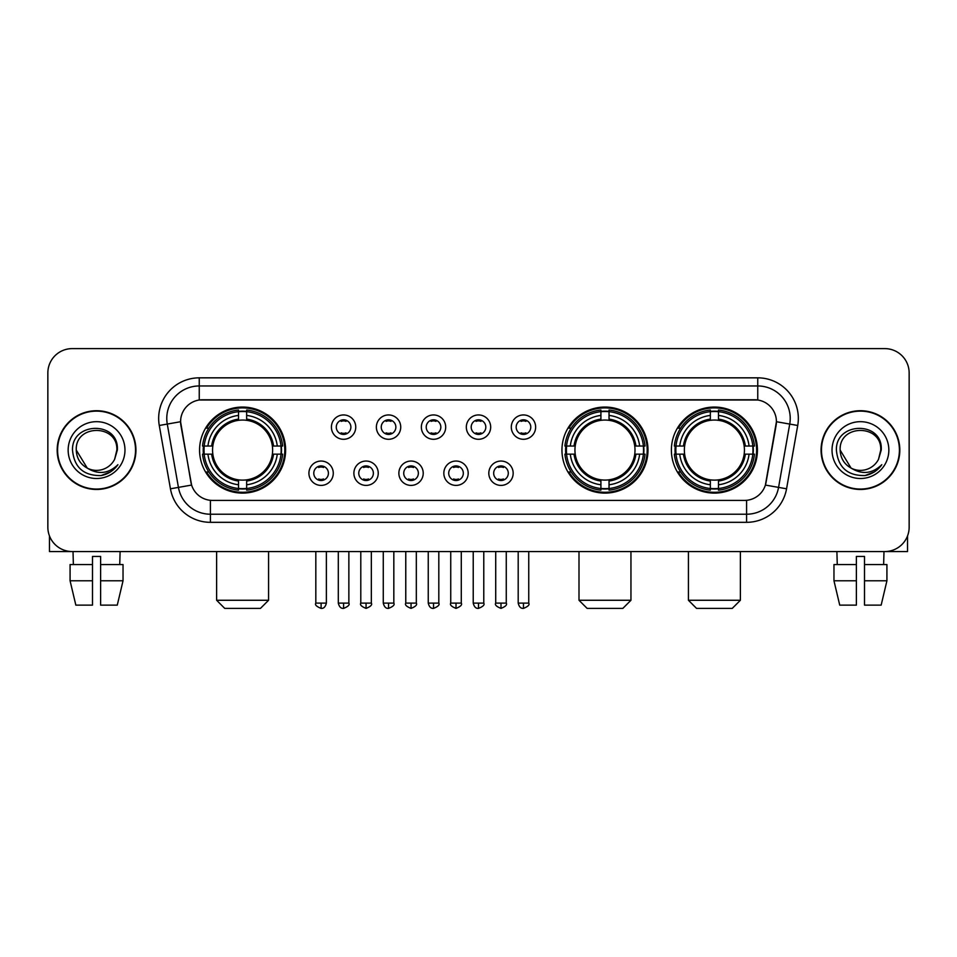 <?xml version="1.0" encoding="UTF-8"?>
<svg xmlns="http://www.w3.org/2000/svg" width="957" height="957" viewBox="0 0 957 957"><rect width="100%" height="100%" fill="white"/><g stroke="black" fill="none" stroke-linecap="round" stroke-linejoin="round"><path stroke-width="1.44" d="M561.95 450.089A43.029 43.029 0 0 0 604.98 493.106A43.029 43.029 0 0 0 647.997 450.089A43.029 43.029 0 0 0 604.98 407.06A43.029 43.029 0 0 0 561.95 450.089M671.383 450.089A43.029 43.029 0 0 0 714.401 493.106A43.029 43.029 0 0 0 757.43 450.089A43.029 43.029 0 0 0 714.401 407.06A43.029 43.029 0 0 0 671.383 450.089M199.57 450.089A43.029 43.029 0 0 0 242.6 493.106A43.029 43.029 0 0 0 285.617 450.089A43.029 43.029 0 0 0 242.6 407.06A43.029 43.029 0 0 0 199.57 450.089M333.275 473.225A12.178 12.178 0 0 1 321.097 485.402A12.178 12.178 0 0 1 308.92 473.225A12.178 12.178 0 0 1 321.097 461.047A12.178 12.178 0 0 1 333.275 473.225M313.788 473.225A7.309 7.309 0 0 0 321.097 480.534A7.309 7.309 0 0 0 328.407 473.225A7.309 7.309 0 0 0 321.097 465.915A7.309 7.309 0 0 0 313.788 473.225M378.242 473.225A12.178 12.178 0 0 1 366.064 485.402A12.178 12.178 0 0 1 353.887 473.225A12.178 12.178 0 0 1 366.064 461.047A12.178 12.178 0 0 1 378.242 473.225M358.767 473.225A7.309 7.309 0 0 0 366.064 480.534A7.309 7.309 0 0 0 373.374 473.225A7.309 7.309 0 0 0 366.064 465.915A7.309 7.309 0 0 0 358.767 473.225M423.221 473.225A12.178 12.178 0 0 1 411.043 485.402A12.178 12.178 0 0 1 398.866 473.225A12.178 12.178 0 0 1 411.043 461.047A12.178 12.178 0 0 1 423.221 473.225M403.734 473.225A7.309 7.309 0 0 0 411.043 480.534A7.309 7.309 0 0 0 418.353 473.225A7.309 7.309 0 0 0 411.043 465.915A7.309 7.309 0 0 0 403.734 473.225M468.188 473.225A12.178 12.178 0 0 1 456.01 485.402A12.178 12.178 0 0 1 443.833 473.225A12.178 12.178 0 0 1 456.01 461.047A12.178 12.178 0 0 1 468.188 473.225M448.713 473.225A7.309 7.309 0 0 0 456.01 480.534A7.309 7.309 0 0 0 463.32 473.225A7.309 7.309 0 0 0 456.01 465.915A7.309 7.309 0 0 0 448.713 473.225M513.167 473.225A12.178 12.178 0 0 1 500.99 485.402A12.178 12.178 0 0 1 488.812 473.225A12.178 12.178 0 0 1 500.99 461.047A12.178 12.178 0 0 1 513.167 473.225M493.68 473.225A7.309 7.309 0 0 0 500.99 480.534A7.309 7.309 0 0 0 508.287 473.225A7.309 7.309 0 0 0 500.99 465.915A7.309 7.309 0 0 0 493.68 473.225M355.753 427.109A12.178 12.178 0 0 1 343.587 439.287A12.178 12.178 0 0 1 331.409 427.109A12.178 12.178 0 0 1 343.587 414.943A12.178 12.178 0 0 1 355.753 427.109M336.278 427.109A7.309 7.309 0 0 0 343.587 434.418A7.309 7.309 0 0 0 350.884 427.109A7.309 7.309 0 0 0 343.587 419.812A7.309 7.309 0 0 0 336.278 427.109M400.732 427.109A12.178 12.178 0 0 1 388.554 439.287A12.178 12.178 0 0 1 376.376 427.109A12.178 12.178 0 0 1 388.554 414.943A12.178 12.178 0 0 1 400.732 427.109M381.245 427.109A7.309 7.309 0 0 0 388.554 434.418A7.309 7.309 0 0 0 395.863 427.109A7.309 7.309 0 0 0 388.554 419.812A7.309 7.309 0 0 0 381.245 427.109M445.699 427.109A12.178 12.178 0 0 1 433.533 439.287A12.178 12.178 0 0 1 421.355 427.109A12.178 12.178 0 0 1 433.533 414.943A12.178 12.178 0 0 1 445.699 427.109M426.224 427.109A7.309 7.309 0 0 0 433.533 434.418A7.309 7.309 0 0 0 440.83 427.109A7.309 7.309 0 0 0 433.533 419.812A7.309 7.309 0 0 0 426.224 427.109M490.678 427.109A12.178 12.178 0 0 1 478.5 439.287A12.178 12.178 0 0 1 466.322 427.109A12.178 12.178 0 0 1 478.5 414.943A12.178 12.178 0 0 1 490.678 427.109M471.191 427.109A7.309 7.309 0 0 0 478.5 434.418A7.309 7.309 0 0 0 485.809 427.109A7.309 7.309 0 0 0 478.5 419.812A7.309 7.309 0 0 0 471.191 427.109M535.645 427.109A12.178 12.178 0 0 1 523.467 439.287A12.178 12.178 0 0 1 511.301 427.109A12.178 12.178 0 0 1 523.467 414.943A12.178 12.178 0 0 1 535.645 427.109M516.17 427.109A7.309 7.309 0 0 0 523.467 434.418A7.309 7.309 0 0 0 530.776 427.109A7.309 7.309 0 0 0 523.467 419.812A7.309 7.309 0 0 0 516.17 427.109M170.442 488.8L159.281 425.482A40.589 40.589 0 0 1 199.247 377.836L757.753 377.836A40.589 40.589 0 0 1 797.719 425.482L786.558 488.8A40.589 40.589 0 0 1 746.592 522.331L210.408 522.331A40.589 40.589 0 0 1 170.442 488.8L191.603 485.067L180.909 425.482A21.915 21.915 0 0 1 202.489 399.763L754.511 399.763A21.915 21.915 0 0 1 776.091 425.482L766.067 482.304A21.915 21.915 0 0 1 744.486 500.415L212.514 500.415A21.915 21.915 0 0 1 190.933 482.304L180.574 421.726L167.272 424.071A32.466 32.466 0 0 1 199.247 385.958L757.753 385.958A32.466 32.466 0 0 1 789.728 424.071L778.567 487.388A32.466 32.466 0 0 1 746.592 514.22L210.408 514.22A32.466 32.466 0 0 1 178.433 487.388L167.272 424.071A32.466 32.466 0 0 1 166.781 418.424M203.434 454.144A39.369 39.369 0 0 1 203.434 446.034M675.247 454.144A39.369 39.369 0 0 1 675.247 446.034M565.814 454.144A39.369 39.369 0 0 1 565.814 446.034M57.181 450.089A39.369 39.369 0 0 0 96.561 489.458A39.369 39.369 0 0 0 135.93 450.089A39.369 39.369 0 0 0 96.561 410.72A39.369 39.369 0 0 0 57.181 450.089M821.07 450.089A39.369 39.369 0 0 0 860.439 489.458A39.369 39.369 0 0 0 899.819 450.089A39.369 39.369 0 0 0 860.439 410.72A39.369 39.369 0 0 0 821.07 450.089M199.247 377.836L199.247 400.002L757.753 400.002L757.753 377.836M180.574 421.678L180.813 418.424M744.486 500.415L212.514 500.415M797.719 425.482L776.426 421.726L765.397 485.067L786.558 488.8M766.067 482.304L765.935 482.998M191.065 482.998L190.933 482.304M909.15 372.967A24.356 24.356 0 0 0 884.794 348.611L72.206 348.611A24.356 24.356 0 0 0 47.85 372.967L47.85 527.211A24.356 24.356 0 0 0 72.206 551.555L884.794 551.555A24.356 24.356 0 0 0 909.15 527.211L909.15 372.967L909.15 527.211M47.85 372.967L47.85 527.211M884.794 348.611L72.206 348.611M72.206 551.555L884.794 551.555M135.523 450.089A38.962 38.962 0 0 0 96.561 411.127A38.962 38.962 0 0 0 57.587 450.089A38.962 38.962 0 0 0 96.561 489.051A38.962 38.962 0 0 0 135.523 450.089M87.29 468.14L76.261 450.089C75.017 423.903 118.094 423.903 116.85 450.089L114.625 459.324L117.34 450.089C119.35 420.781 71.619 421.499 72.505 450.089C74.12 467.351 83.642 475.844 101.059 475.569C108.141 474.205 113.763 470.581 117.914 464.695C108.548 473.691 98.392 474.863 87.446 468.224A20.3 20.3 0 0 0 114.625 459.324L116.85 450.364M87.446 468.224C80.352 464.312 76.62 458.259 76.261 450.089M68.15 450.089A28.411 28.411 0 0 0 96.561 478.5A28.411 28.411 0 0 0 124.972 450.089A28.411 28.411 0 0 0 96.561 421.678A28.411 28.411 0 0 0 68.15 450.089M117.855 464.779L110.665 471.777M110.498 471.885L101.179 475.545M49.477 535.956L49.477 551.555L143.646 551.555M70.076 564.546L70.076 580.779L75.842 605.135L70.076 580.779L70.076 564.546L92.494 564.546L92.494 556.436L100.617 556.436L100.617 564.546L123.034 564.546L123.034 580.779L117.268 605.135L123.034 580.779L100.617 580.779L100.617 564.546M120.104 551.555L119.745 564.546M92.494 564.546L92.494 605.135L75.842 605.135M70.076 580.779L92.494 580.779M117.268 605.135L100.617 605.135L100.617 580.779M73.019 551.555L73.366 564.546M899.413 450.089A38.962 38.962 0 0 0 860.439 411.127A38.962 38.962 0 0 0 821.477 450.089A38.962 38.962 0 0 0 860.439 489.051A38.962 38.962 0 0 0 899.413 450.089M851.06 468.081L840.15 450.089C838.906 423.903 881.983 423.903 880.739 450.089L878.514 459.324L881.23 450.089C883.239 420.781 835.497 421.499 836.394 450.089C838.009 467.351 847.531 475.844 864.937 475.569C872.03 474.205 877.653 470.581 881.804 464.695C872.437 473.691 862.281 474.863 851.335 468.224L851.311 468.212A20.3 20.3 0 0 0 878.514 459.324L880.739 450.364M851.335 468.224C844.241 464.312 840.509 458.259 840.15 450.089M832.028 450.089A28.411 28.411 0 0 0 860.439 478.5A28.411 28.411 0 0 0 888.85 450.089A28.411 28.411 0 0 0 860.439 421.678A28.411 28.411 0 0 0 832.028 450.089M881.744 464.779L874.542 471.777M874.375 471.885L865.068 475.545M260.46 608.389L224.739 608.389L216.617 600.266L268.57 600.266L260.46 608.389M272.362 454.144A30.038 30.038 0 0 0 246.655 420.326L246.655 420.326A30.038 30.038 0 0 0 212.837 454.144A30.038 30.038 0 0 0 272.362 454.144L273.558 454.144L272.362 454.144A30.038 30.038 0 0 1 246.655 479.852L246.655 484.756A34.907 34.907 0 0 0 277.267 454.144L282.65 454.144A40.266 40.266 0 0 1 246.655 490.151L246.655 488.513A38.639 38.639 0 0 0 281.023 454.144M204.248 454.144A38.555 38.555 0 0 1 204.248 446.034M246.655 411.737A38.555 38.555 0 0 0 238.532 411.737M280.939 446.034A38.555 38.555 0 0 1 280.939 454.144M282.65 446.034A40.266 40.266 0 0 0 246.655 410.027L246.655 411.666A38.639 38.639 0 0 1 281.023 446.034L282.65 446.034M202.537 454.144A40.266 40.266 0 0 0 238.532 490.151L238.532 488.513A38.639 38.639 0 0 1 204.164 454.144L202.537 454.144M281.023 446.034L277.267 446.034A34.907 34.907 0 0 0 246.655 415.422L246.655 411.666M246.655 488.513L246.655 484.756M204.164 454.144L207.932 454.144A34.907 34.907 0 0 0 238.532 484.756L238.532 488.513M246.655 415.422L246.655 419.13A31.222 31.222 0 0 1 273.558 446.034L277.267 446.034M277.267 454.144L273.558 454.144A31.222 31.222 0 0 1 246.655 481.048M238.532 484.756L238.532 479.852A30.038 30.038 0 0 1 212.837 454.144L207.932 454.144M272.362 446.034L273.558 446.034M246.655 488.429A38.555 38.555 0 0 1 238.532 488.429M238.532 410.027A40.266 40.266 0 0 0 202.537 446.034L204.164 446.034A38.639 38.639 0 0 1 238.532 411.666L238.532 410.027M238.532 411.666L238.532 415.422A34.907 34.907 0 0 0 207.932 446.034L204.164 446.034M238.532 420.279L238.532 415.422M207.932 446.034L211.641 446.034A31.222 31.222 0 0 1 238.532 419.13M238.532 479.852L238.532 481.048A31.222 31.222 0 0 1 211.641 454.144M208.817 428.174L206.521 428.174A42.216 42.216 0 0 1 284.803 450.089A42.216 42.216 0 0 1 206.521 472.004L208.817 472.004M622.84 608.389L587.12 608.389L578.997 600.266L630.95 600.266L622.84 608.389M634.73 454.144A30.038 30.038 0 0 0 609.035 420.326L609.035 420.326A30.038 30.038 0 0 0 575.217 454.144A30.038 30.038 0 0 0 634.73 454.144L635.938 454.144L634.73 454.144A30.038 30.038 0 0 1 609.035 479.852L609.035 484.756A34.907 34.907 0 0 0 639.647 454.144L645.03 454.144A40.266 40.266 0 0 1 609.035 490.151L609.035 488.513A38.639 38.639 0 0 0 643.403 454.144M566.628 454.144A38.555 38.555 0 0 1 566.628 446.034M609.035 411.737A38.555 38.555 0 0 0 600.912 411.737M643.319 446.034A38.555 38.555 0 0 1 643.319 454.144M645.03 446.034A40.266 40.266 0 0 0 609.035 410.027L609.035 411.666A38.639 38.639 0 0 1 643.403 446.034L645.03 446.034M564.917 454.144A40.266 40.266 0 0 0 600.912 490.151L600.912 488.513A38.639 38.639 0 0 1 566.544 454.144L564.917 454.144M643.403 446.034L639.647 446.034A34.907 34.907 0 0 0 609.035 415.422L609.035 411.666M609.035 488.513L609.035 484.756M566.544 454.144L570.3 454.144A34.907 34.907 0 0 0 600.912 484.756L600.912 488.513M609.035 415.422L609.035 419.13A31.222 31.222 0 0 1 635.938 446.034L639.647 446.034M639.647 454.144L635.938 454.144A31.222 31.222 0 0 1 609.035 481.048M600.912 484.756L600.912 479.852A30.038 30.038 0 0 1 575.217 454.144L570.3 454.144M634.73 446.034L635.938 446.034M609.035 488.429A38.555 38.555 0 0 1 600.912 488.429M600.912 410.027A40.266 40.266 0 0 0 564.917 446.034L566.544 446.034A38.639 38.639 0 0 1 600.912 411.666L600.912 410.027M600.912 411.666L600.912 415.422A34.907 34.907 0 0 0 570.3 446.034L566.544 446.034M600.912 420.279L600.912 415.422M570.3 446.034L574.021 446.034A31.222 31.222 0 0 1 600.912 419.13M600.912 479.852L600.912 481.048A31.222 31.222 0 0 1 574.021 454.144M571.197 428.174L568.901 428.174A42.216 42.216 0 0 1 647.183 450.089A42.216 42.216 0 0 1 568.901 472.004L571.197 472.004M732.261 608.389L696.54 608.389L688.43 600.266L740.383 600.266L732.261 608.389M744.163 454.144A30.038 30.038 0 0 0 718.468 420.326L718.468 420.326A30.038 30.038 0 0 0 684.638 454.144A30.038 30.038 0 0 0 744.163 454.144L745.359 454.144L744.163 454.144A30.038 30.038 0 0 1 718.468 479.852L718.468 484.756A34.907 34.907 0 0 0 749.068 454.144L754.463 454.144A40.266 40.266 0 0 1 718.468 490.151L718.468 488.513A38.639 38.639 0 0 0 752.836 454.144M676.061 454.144A38.555 38.555 0 0 1 676.061 446.034M718.468 411.737A38.555 38.555 0 0 0 710.345 411.737M752.752 446.034A38.555 38.555 0 0 1 752.752 454.144M754.463 446.034A40.266 40.266 0 0 0 718.468 410.027L718.468 411.666A38.639 38.639 0 0 1 752.836 446.034L754.463 446.034M674.35 454.144A40.266 40.266 0 0 0 710.345 490.151L710.345 488.513A38.639 38.639 0 0 1 675.977 454.144L674.35 454.144M752.836 446.034L749.068 446.034A34.907 34.907 0 0 0 718.468 415.422L718.468 411.666M718.468 488.513L718.468 484.756M675.977 454.144L679.733 454.144A34.907 34.907 0 0 0 710.345 484.756L710.345 488.513M718.468 415.422L718.468 419.13A31.222 31.222 0 0 1 745.359 446.034L749.068 446.034M749.068 454.144L745.359 454.144A31.222 31.222 0 0 1 718.468 481.048M710.345 484.756L710.345 479.852A30.038 30.038 0 0 1 684.638 454.144L679.733 454.144M744.163 446.034L745.359 446.034M718.468 488.429A38.555 38.555 0 0 1 710.345 488.429M710.345 410.027A40.266 40.266 0 0 0 674.35 446.034L675.977 446.034A38.639 38.639 0 0 1 710.345 411.666L710.345 410.027M710.345 411.666L710.345 415.422A34.907 34.907 0 0 0 679.733 446.034L675.977 446.034M710.345 420.279L710.345 415.422M679.733 446.034L683.442 446.034A31.222 31.222 0 0 1 710.345 419.13M710.345 479.852L710.345 481.048A31.222 31.222 0 0 1 683.442 454.144M680.63 428.174L678.322 428.174A42.216 42.216 0 0 1 756.616 450.089A42.216 42.216 0 0 1 678.322 472.004L680.63 472.004M341.147 434L341.147 432.851A6.232 6.232 0 0 0 346.015 432.851L346.015 434M346.015 420.231L346.015 421.379A6.232 6.232 0 0 0 341.147 421.379L341.147 420.231M386.114 434L386.114 432.851A6.232 6.232 0 0 0 390.994 432.851L390.994 434M390.994 420.231L390.994 421.379A6.232 6.232 0 0 0 386.114 421.379L386.114 420.231M431.093 434L431.093 432.851A6.232 6.232 0 0 0 435.961 432.851L435.961 434M435.961 420.231L435.961 421.379A6.232 6.232 0 0 0 431.093 421.379L431.093 420.231M476.06 434L476.06 432.851A6.232 6.232 0 0 0 480.94 432.851L480.94 434M480.94 420.231L480.94 421.379A6.232 6.232 0 0 0 476.06 421.379L476.06 420.231M521.039 434L521.039 432.851A6.232 6.232 0 0 0 525.907 432.851L525.907 434M525.907 420.231L525.907 421.379A6.232 6.232 0 0 0 521.039 421.379L521.039 420.231M318.657 480.115L318.657 478.955A6.232 6.232 0 0 0 323.526 478.955L323.526 480.115M323.526 466.334L323.526 467.495A6.232 6.232 0 0 0 318.657 467.495L318.657 466.334M363.636 480.115L363.636 478.955A6.232 6.232 0 0 0 368.505 478.955L368.505 480.115M368.505 466.334L368.505 467.495A6.232 6.232 0 0 0 363.636 467.495L363.636 466.334M408.603 480.115L408.603 478.955A6.232 6.232 0 0 0 413.472 478.955L413.472 480.115M413.472 466.334L413.472 467.495A6.232 6.232 0 0 0 408.603 467.495L408.603 466.334M453.582 480.115L453.582 478.955A6.232 6.232 0 0 0 458.451 478.955L458.451 480.115M458.451 466.334L458.451 467.495A6.232 6.232 0 0 0 453.582 467.495L453.582 466.334M498.549 480.115L498.549 478.955A6.232 6.232 0 0 0 503.418 478.955L503.418 480.115M503.418 466.334L503.418 467.495A6.232 6.232 0 0 0 498.549 467.495L498.549 466.334M907.523 535.956L907.523 551.555L813.354 551.555M856.383 564.546L856.383 580.779L833.966 580.779L839.732 605.135L833.966 580.779L833.966 564.546L856.383 564.546L856.383 556.436L864.506 556.436L864.506 564.546L886.924 564.546L886.924 580.779L881.158 605.135L886.924 580.779L864.506 580.779L864.506 564.546M883.981 551.555L883.634 564.546M856.383 580.779L856.383 605.135L839.732 605.135M881.158 605.135L864.506 605.135L864.506 580.779M836.897 551.555L837.255 564.546M746.592 500.32L746.592 522.331M210.408 522.331L210.408 500.32M159.281 425.482L167.272 424.071M238.532 488.8A38.926 38.926 0 0 0 246.655 488.8M281.31 454.144A38.926 38.926 0 0 0 281.31 446.034M246.655 411.378A38.926 38.926 0 0 0 238.532 411.378M600.912 488.8A38.926 38.926 0 0 0 609.035 488.8M643.69 454.144A38.926 38.926 0 0 0 643.69 446.034M609.035 411.378A38.926 38.926 0 0 0 600.912 411.378M710.345 488.8A38.926 38.926 0 0 0 718.468 488.8M753.111 454.144A38.926 38.926 0 0 0 753.111 446.034M718.468 411.378A38.926 38.926 0 0 0 710.345 411.378M343.587 603.113L338.3 603.113C339.221 606.87 340.991 608.628 343.587 608.389L343.587 603.113L348.862 603.113L348.862 551.555M388.554 603.113L383.279 603.113C384.2 606.87 385.958 608.628 388.554 608.389L388.554 603.113L393.829 603.113L393.829 551.555M433.533 603.113L428.246 603.113C429.167 606.87 430.925 608.628 433.533 608.389L433.533 603.113L438.808 603.113L438.808 551.555M478.5 603.113L473.225 603.113C474.146 606.87 475.904 608.628 478.5 608.389L478.5 603.113L483.775 603.113L483.775 551.555M523.467 603.113L518.192 603.113C519.113 606.87 520.871 608.628 523.467 608.389L523.467 603.113L528.754 603.113L528.754 551.555M321.097 603.113L315.822 603.113C314.745 604.8 316.504 606.559 321.097 608.389L321.097 603.113L326.373 603.113L326.373 551.555M366.064 603.113L360.789 603.113C359.724 604.8 361.483 606.559 366.064 608.389L366.064 603.113L371.34 603.113L371.34 551.555M411.043 603.113L405.768 603.113C404.691 604.8 406.45 606.559 411.043 608.389L411.043 603.113L416.319 603.113L416.319 551.555M456.01 603.113L450.735 603.113C449.67 604.8 451.429 606.559 456.01 608.389L456.01 603.113L461.286 603.113L461.286 551.555M500.99 603.113L495.714 603.113C494.637 604.8 496.396 606.559 500.99 608.389L500.99 603.113L506.265 603.113L506.265 551.555M268.57 551.555L268.57 600.266M216.617 551.555L216.617 600.266M630.95 551.555L630.95 600.266M578.997 551.555L578.997 600.266M740.383 551.555L740.383 600.266M688.43 551.555L688.43 600.266M338.3 603.113L338.3 551.555M348.862 603.113C349.927 604.8 348.169 606.559 343.587 608.389M383.279 603.113L383.279 551.555M393.829 603.113C394.906 604.8 393.148 606.559 388.554 608.389M428.246 603.113L428.246 551.555M438.808 603.113C439.873 604.8 438.115 606.559 433.533 608.389M473.225 603.113L473.225 551.555M483.775 603.113C484.852 604.8 483.094 606.559 478.5 608.389M518.192 603.113L518.192 551.555M528.754 603.113C529.819 604.8 528.061 606.559 523.467 608.389M315.822 603.113L315.822 551.555M326.373 603.113C325.452 606.87 323.693 608.628 321.097 608.389M360.789 603.113L360.789 551.555M371.34 603.113C372.417 604.8 370.658 606.559 366.064 608.389M405.768 603.113L405.768 551.555M416.319 603.113C417.384 604.8 415.625 606.559 411.043 608.389M450.735 603.113L450.735 551.555M461.286 603.113C462.363 604.8 460.604 606.559 456.01 608.389M495.714 603.113L495.714 551.555M506.265 603.113C507.33 604.8 505.571 606.559 500.99 608.389"/></g></svg>
